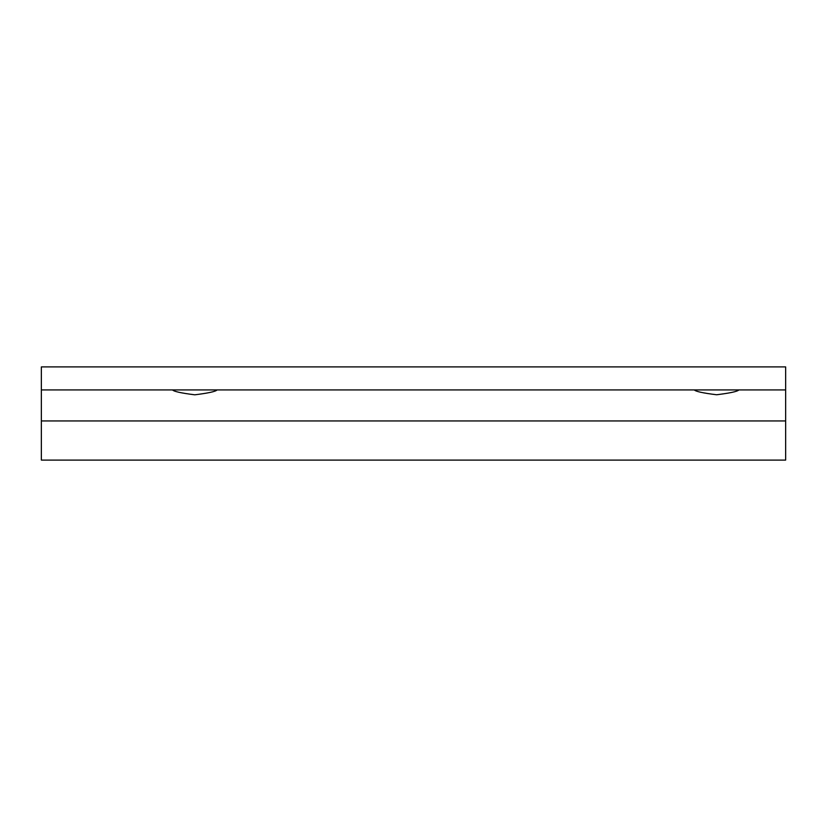 <?xml version="1.0" encoding="UTF-8"?>
<svg xmlns="http://www.w3.org/2000/svg" width="827" height="827" viewBox="0 0 827 827"><rect width="100%" height="100%" fill="white"/><g stroke="black" fill="none" stroke-linecap="round" stroke-linejoin="round"><path stroke-width="1.24" d="M41.35 389.93L41.35 460.091L785.65 460.091L785.65 366.909L41.35 366.909L41.35 389.93L785.65 389.93M217.067 389.93C215.806 391.491 208.383 393.114 194.81 394.81C181.247 393.114 173.825 391.491 172.564 389.93M738.842 389.93C737.529 391.481 730.107 393.083 716.596 394.758C703.074 393.083 695.662 391.481 694.339 389.93M41.35 420.943L785.65 420.943"/></g></svg>
